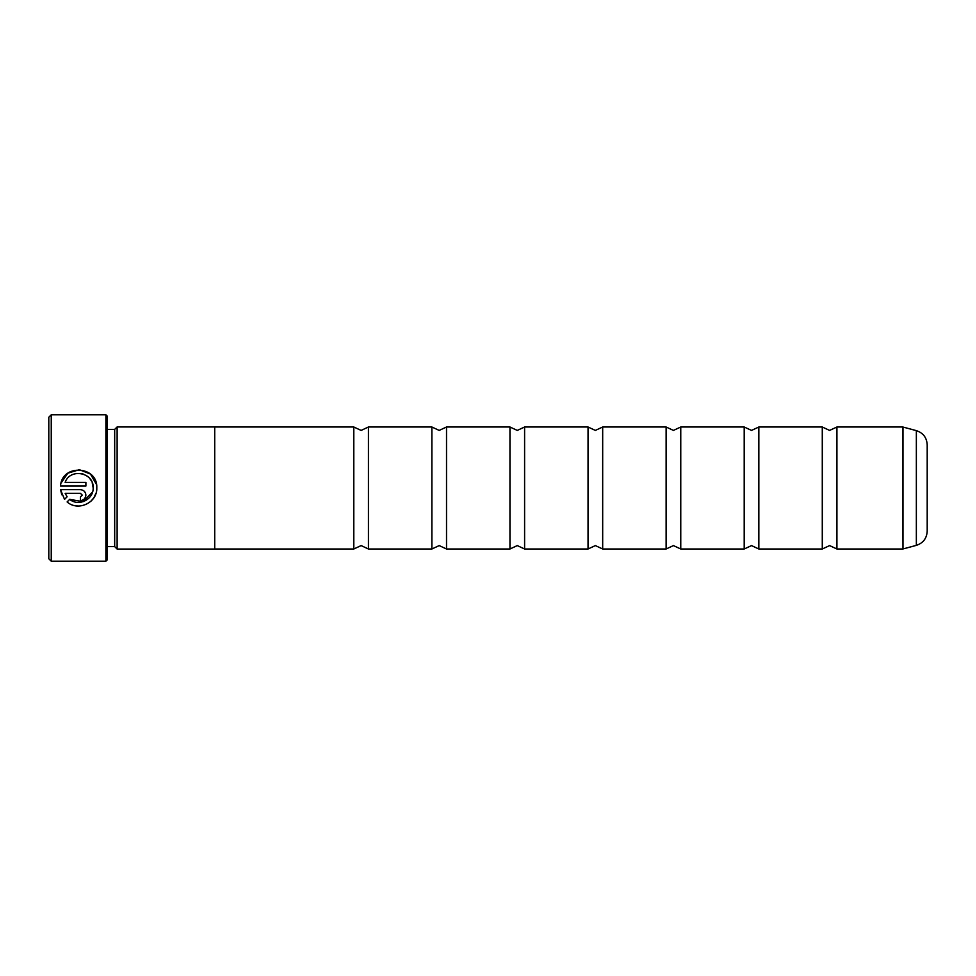 <?xml version="1.0" encoding="UTF-8"?>
<svg xmlns="http://www.w3.org/2000/svg" width="976" height="976" viewBox="0 0 976 976"><rect width="100%" height="100%" fill="white"/><g stroke="black" fill="none" stroke-linecap="round" stroke-linejoin="round"><path stroke-width="1.46" d="M353.8 488L353.8 427L361.12 430.416L368.44 427L368.44 549L361.12 545.584L353.8 549L353.8 488M431.88 488L431.88 427L439.2 430.416L446.52 427L446.52 549L439.2 545.584L431.88 549L431.88 488M588.04 488L588.04 427L595.36 430.416L602.68 427L602.68 549L595.36 545.584L588.04 549L588.04 488M666.12 488L666.12 427L673.44 430.416L680.76 427L680.76 549L673.44 545.584L666.12 549L666.12 488M744.2 488L744.2 427L751.52 430.416L758.84 427L758.84 549L751.52 545.584L744.2 549L744.2 488M822.28 488L822.28 427L829.6 430.416L836.92 427L836.92 549L829.6 545.584L822.28 549L822.28 488M509.96 488L509.96 427L517.28 430.416L524.6 427L524.6 549L517.28 545.584L509.96 549L509.96 488M117.12 549.049L214.72 549.049L214.72 426.951L117.12 426.951L117.12 549.049L114.68 546.609L114.68 429.391L117.12 426.951M105.896 414.8L107.36 416.264L107.36 559.736L105.896 561.2L105.896 414.8L51.24 414.8L51.24 561.2L48.8 558.76L48.8 417.24L51.24 414.8M96.795 487.854L96.795 487.854C97.954 465.54 61.598 463.734 60.524 486.036L85.888 486.036L85.888 482.4L65.136 482.4C70.065 467.785 94.062 472.408 93.159 487.854L92.183 482.608M61.085 483.01L67.869 473.177L79.324 469.688L90.463 474.055L96.465 484.389M93.159 488C93.623 499.553 78.495 506.886 69.699 499.346L83.094 501.688L92.574 491.965M85.888 495.125C85.571 491.819 83.753 490.001 80.435 489.671C83.753 490.001 85.571 491.819 85.888 495.125C85.571 498.431 83.753 500.249 80.435 500.578L80.435 496.943L82.252 495.125L80.435 493.307L82.252 495.125M96.038 493.051L93.94 497.638M93.903 497.699L90.975 501.188M78.946 506.032L76.409 505.897M916.354 430.636C923.15 432.905 926.761 437.614 927.2 444.775L927.2 531.225C926.761 538.386 923.15 543.095 916.354 545.364L916.354 430.636L902.983 427.049L902.983 548.951L916.354 545.364M65.136 493.307L67.124 496.772L65.136 493.307L80.435 493.307M85.473 497.211L84.302 498.98M61.817 494.82L60.524 489.671L64.538 499.358L67.124 496.772M91.256 480.656L89.804 478.557M88.084 476.813L86.034 475.336M83.729 474.226L81.398 473.58M80.435 489.671L60.524 489.671M69.699 499.346L67.112 501.932C77.995 511.778 97.441 502.677 96.795 488M902.983 548.951L902.605 427L836.92 427M353.8 427L214.72 427M114.68 429.391L107.36 429.391M588.04 427L524.6 427M666.12 427L602.68 427M744.2 427L680.76 427M822.28 427L758.84 427M509.96 427L446.52 427M431.88 427L368.44 427M431.88 549L368.44 549M509.96 549L446.52 549M902.605 549L836.92 549M822.28 549L758.84 549M744.2 549L680.76 549M666.12 549L602.68 549M588.04 549L524.6 549M105.896 561.2L51.24 561.2M114.68 546.609L107.36 546.609M353.8 549L214.72 549"/></g></svg>
